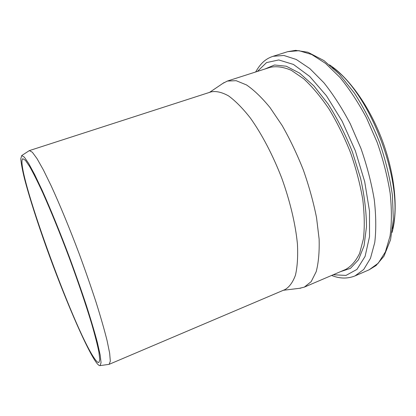 <?xml version="1.0" encoding="UTF-8"?>
<svg xmlns="http://www.w3.org/2000/svg" width="416" height="416" viewBox="0 0 416 416"><rect width="100%" height="100%" fill="white"/><g stroke="black" fill="none" stroke-linecap="round" stroke-linejoin="round"><path stroke-width="0.62" d="M95.228 360.953C97.49 364.343 99.122 365.898 100.121 365.607L101.046 362.674L100.183 355.03L97.412 342.649C94.624 332.14 90.917 319.675 86.294 305.261C81.219 289.999 75.613 274.04 69.482 257.379C60.102 232.456 50.528 209.004 42.198 190.429L34.71 174.663L28.694 163.493L24.336 157.149L21.72 155.542L20.8 158.792C21.128 163.306 22.329 169.822 24.398 178.339C29.162 196.711 37.284 222.004 46.821 248.643C63.586 295.225 84.464 344.542 95.228 360.953M108.701 364.4L109.153 364.322L110.318 361.166L109.663 353.246L107.063 340.543C104.369 329.8 100.724 317.091 96.122 302.416C91.047 286.889 85.4 270.67 79.186 253.76C69.654 228.462 59.831 204.693 51.194 185.89L43.384 169.926L37.024 158.631L32.328 152.22L29.385 150.597L28.99 150.831M94.214 358.114C96.392 361.353 97.958 362.809 98.909 362.487L99.772 359.564L98.904 352.082C97.438 344.843 95.02 335.384 91.645 323.71C85.946 304.829 78.078 281.637 69.144 257.504C60.081 233.423 50.83 210.751 42.765 192.748C37.664 181.714 33.296 172.988 29.661 166.561L25.418 160.337L22.849 158.694C13.983 164.086 73.013 327.345 94.214 358.114M109.153 364.322L284.991 289.583C289.406 287.014 292.895 282.199 295.464 275.127C297.383 266.77 298.043 256.438 297.44 244.135C295.573 224.52 290.134 201.412 281.762 178.147C272.844 155.085 261.815 134.066 250.37 118.03C242.762 108.337 235.498 100.963 228.571 95.909C221.998 92.248 216.206 90.896 211.193 91.848L29.385 150.597M299.38 288.319L304.309 287.128L311.173 281.642L316.196 271.674C318.516 262.855 319.493 251.987 319.124 239.08L316.54 217.667C313.451 202.166 309.062 186.3 303.368 170.082C297.045 154.102 289.968 139.24 282.142 125.507L270.067 107.635C261.888 97.64 254.03 90.074 246.496 84.932L236.174 80.694L227.391 81.047L222.888 83.377M392.595 228.618C404.596 184.345 370.5 92.986 332.426 67.402M287.747 51.657L295.625 50.352L307.887 52.239L323.955 60.585L339.352 74.214L354.354 93.028C363.891 107.884 372.247 124.228 379.418 142.069C385.637 160.254 389.979 178.064 392.439 195.504L393.344 219.471L390.556 239.756L383.989 256.162L376.064 265.533L369.164 269.786L378.264 263.188L385.403 251.904L390.042 236.09C391.768 223.449 391.804 209.139 390.151 193.17C387.473 176.571 383.167 159.687 377.229 142.516L366.517 117.915C358.264 102.471 349.388 88.946 339.882 77.334L325.598 63.43L311.735 54.522L298.948 50.679L287.747 51.657L273.042 56.3C266.9 58.38 261.425 61.844 255.648 71.989M369.164 269.786L355.004 275.912L363.73 269.459L370.484 258.284L374.754 242.523C376.246 229.887 376.08 215.561 374.249 199.534C371.415 182.858 366.995 165.875 360.994 148.574L350.262 123.76C342.04 108.16 333.242 94.479 323.866 82.716L309.832 68.588L296.28 59.478L283.858 55.463L273.042 56.3M333.221 274.758L345.982 275.413L356.933 269.412L365.092 256.402L369.522 236.626L369.496 211.078L364.681 181.6L355.3 150.701L342.139 121.212L326.461 95.789L309.748 76.471L293.441 64.433L278.751 59.951L266.547 62.592L257.338 71.448M340.428 271.674L350.412 268.377L358.514 259.74L364.062 245.742L366.48 226.808C366.418 211.988 364.447 195.806 360.573 178.251L352.347 151.804C345.322 134.347 337.23 118.399 328.078 103.964L313.882 85.883L299.65 73.159L286.286 66.222L274.503 65L264.8 69.056M304.309 287.128L345.618 269.459C351.255 266.349 355.93 260.962 359.653 253.297L363.444 238.8C364.723 227.183 364.489 214.011 362.742 199.29C360.084 183.981 355.992 168.386 350.475 152.5C344.24 136.89 337.106 122.429 329.082 109.117C320.762 96.85 312.312 86.746 303.727 78.811L291.366 70.34C283.535 66.992 276.474 65.988 270.176 67.33L227.391 81.047M100.121 365.607L109.086 364.348M21.72 155.542L29.312 150.623M392.044 232.471C398.362 210.309 395.065 174.725 382.346 140.603C369.595 106.496 348.774 77.459 329.482 64.849M355.004 275.912C348.052 278.678 340.855 278.746 333.419 276.12L331.594 275.454M283.384 290.264L300.815 288.148M209.529 92.388L224.089 82.566"/></g></svg>
